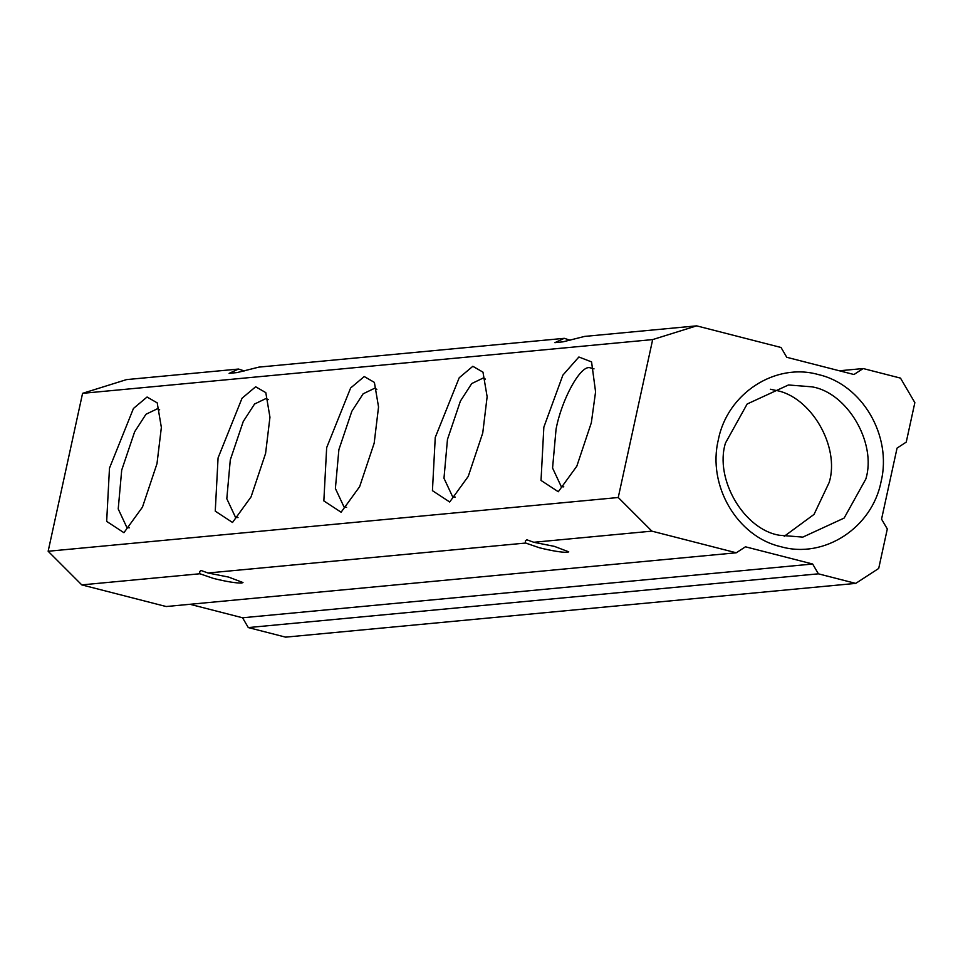 <?xml version="1.0" encoding="UTF-8"?>
<svg xmlns="http://www.w3.org/2000/svg" width="963" height="963" viewBox="0 0 963 963"><rect width="100%" height="100%" fill="white"/><g stroke="black" fill="none" stroke-linecap="round" stroke-linejoin="round"><path stroke-width="1.44" d="M563.788 486.845L561.309 486.7L552.569 468.03L556.06 429.185C561.573 399.777 579.991 365.928 589.549 367.637L594.027 368.865M591.342 422.709L595.579 391.857L591.571 361.919L578.883 356.996L562.886 375.125L543.842 427.187L541.025 480.441L558.287 491.744L576.825 466.176L591.342 422.709M435.252 437.431L459.219 377.749L472.833 366.301L482.981 372.151L487.134 396.732L482.752 432.953L468.235 476.42L449.697 501.988L432.435 490.673L435.252 437.431M326.662 447.663L350.628 387.993L364.243 376.545L374.39 382.395L378.543 406.964L374.174 443.185L359.644 486.652L341.107 512.22L323.845 500.916L326.662 447.663M218.071 457.906L242.038 398.225L255.652 386.777L265.8 392.627L269.953 417.208L265.583 453.429L251.054 496.896L232.516 522.464L215.255 511.148L218.071 457.906M109.481 468.138L133.448 408.468L147.062 397.021L157.21 402.871L161.363 427.44L156.993 463.66L142.464 507.128L123.926 532.695L106.664 521.392L109.481 468.138M618.246 497.51L652.673 339.59L82.577 393.337L48.15 551.257L618.246 497.51L651.879 531.143L736.274 552.786L745.458 546.803L812.652 564.017L818.394 573.828L855.722 583.397L878.701 568.447L887.308 528.964L881.554 519.153L897.059 448.096L906.243 442.113L914.85 402.63L900.489 378.11L863.161 368.54L853.976 374.523L786.771 357.297L781.029 347.487L696.634 325.855L584.649 336.412L563.03 341.829L554.881 342.659L564.294 338.326L258.878 367.12L237.259 372.549L229.11 373.379L238.523 369.046L126.538 379.603L82.577 393.337M455.198 497.077L452.718 496.932L443.979 478.262L447.47 439.417L460.422 401.053L471.738 383.551L483.197 378.038L485.436 379.109M346.608 507.308L344.128 507.176L335.389 488.494L338.88 449.661L351.832 411.285L363.147 393.795L374.607 388.27L376.846 389.341M238.017 517.552L235.55 517.408L226.811 498.738L230.289 459.893L243.242 421.529L254.557 404.027L266.017 398.513L268.256 399.585M129.427 527.784L126.96 527.652L118.22 508.97L121.699 470.137L134.651 431.761L145.967 414.271L157.438 408.745L159.665 409.817M652.673 339.59L696.634 325.855M780.945 546.719C737.201 536.764 707.179 485.496 718.338 439.802C727.234 393.518 775.251 362.257 818.478 374.595C862.222 384.55 892.244 435.818 881.097 481.524C872.189 527.796 824.172 559.058 780.945 546.719M48.15 551.257L81.783 584.89L199.871 573.767L199.606 571.649L201.05 570.493L208.02 572.997L525.642 543.048L525.377 540.941L526.821 539.774L533.791 542.277L651.879 531.143M81.783 584.89L166.178 606.534L736.274 552.786M189.952 604.283L242.556 617.777L248.298 627.575L285.626 637.145L855.722 583.397M725.464 443.052C714.317 478.972 744.014 529.686 779.464 535.259L802.817 537.113L844.142 518.07L865.821 479.032C876.968 443.112 847.271 392.398 811.821 386.825L788.468 384.971L747.144 404.015L725.464 443.052M238.523 369.046L244.313 370.936M564.294 338.326L570.084 340.216M839.375 370.779L863.161 368.54M818.394 573.828L248.298 627.575M242.556 617.777L812.652 564.017M533.791 542.277L554.375 546.37L568.748 551.835L567.448 552.341C561.694 552.449 552.365 550.932 539.449 547.778L525.642 543.048M208.02 572.997L228.604 577.078L242.989 582.543L241.677 583.048C235.923 583.169 226.594 581.64 213.678 578.486L199.871 573.767M784.243 536.307L814.036 514.398L829.167 482.487C840.314 446.567 810.617 395.865 775.179 390.28L770.376 389.233"/></g></svg>
